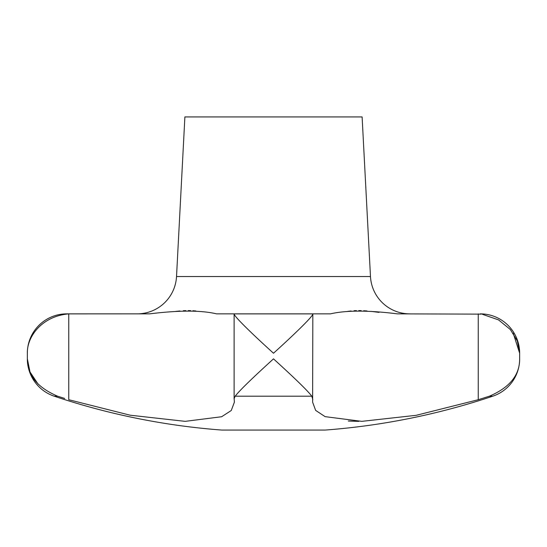 <?xml version="1.0" encoding="UTF-8"?>
<svg xmlns="http://www.w3.org/2000/svg" width="547" height="547" viewBox="0 0 547 547"><rect width="100%" height="100%" fill="white"/><g stroke="black" fill="none" stroke-linecap="round" stroke-linejoin="round"><path stroke-width="0.82" d="M66.734 313.855L70.495 313.855L66.734 313.855A39.384 39.384 0 0 0 27.35 353.239C26.858 336.761 41.948 316.084 68.758 313.889L149.666 313.855C179.019 310.224 201.31 310.224 216.53 313.855L330.47 313.855C346.189 310.224 368.473 310.224 397.334 313.855L481.285 314.135M64.71 398.442L57.572 396.185C37.285 387.461 27.206 375.016 27.35 358.853A39.384 39.384 0 0 0 54.201 396.185A689.22 689.22 0 0 0 221.808 430.065L325.192 430.065A689.22 689.22 0 0 0 492.799 396.185A39.384 39.384 0 0 0 519.65 358.853C519.794 375.016 509.715 387.461 489.428 396.185L478.242 399.713L416.212 415.31L361.779 421.354L325.109 416.643L315.64 410.387L312.624 402.195L312.829 313.889L234.171 313.889C233.528 316.084 255.299 336.761 273.5 353.239C291.701 336.761 313.472 316.084 312.829 313.889M348.323 421.06L358.764 421.375M487.008 396.951L489.257 396.24M221.808 313.855L325.192 313.855M137.194 313.855A39.384 39.384 0 0 0 176.524 276.529L184.886 116.935L362.114 116.935L370.476 276.529A39.384 39.384 0 0 0 409.806 313.855M482.29 314.265L498.549 319.899L510.378 329.554L517.353 341.041L519.65 353.239A39.384 39.384 0 0 0 480.266 313.855M519.65 358.853L519.65 353.239L513.216 333.226M27.35 353.239L27.35 358.853L30.003 371.946L38.099 384.144M312.829 399.713L311.804 396.185C306.559 389.293 289.206 373.184 273.5 358.853C257.794 373.184 240.441 389.293 235.196 396.185L234.171 398.442L234.376 402.195L231.258 410.51L221.638 416.739L185.194 421.354L130.213 415.207L68.758 399.713L68.758 313.889M234.171 313.889L234.171 314.265M216.53 313.855L234.376 313.855M195.929 310.969L192.941 310.723M190.588 310.614L188.236 310.58M185.83 310.614L183.307 310.723M179.949 310.969L175.655 311.414M149.673 313.855L70.495 313.855M312.624 313.855L330.47 313.855M379.009 312.378L371.345 311.414M367.051 310.969L363.693 310.723M361.164 310.614L358.764 310.58M356.412 310.614L354.059 310.723M351.071 310.969L347.564 311.4M322.73 116.935L224.27 116.935M370.476 276.529L176.524 276.529M478.242 313.889L478.242 399.713M492.799 396.185L489.428 396.185M311.804 396.185L235.196 396.185M57.572 396.185L54.201 396.185M234.116 399.078L234.116 314.033"/></g></svg>
